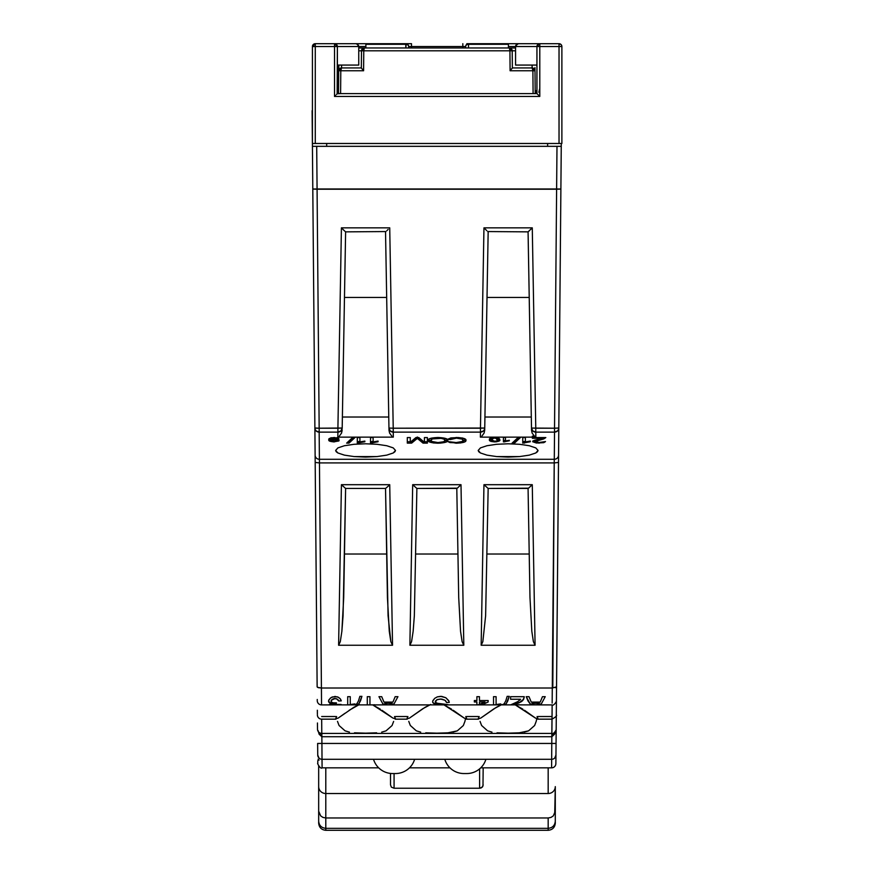 <?xml version="1.0" encoding="UTF-8"?>
<svg xmlns="http://www.w3.org/2000/svg" width="874" height="874" viewBox="0 0 874 874"><rect width="100%" height="100%" fill="white"/><g stroke="black" fill="none" stroke-linecap="round" stroke-linejoin="round"><path stroke-width="1.31" d="M373.526 759.288A19.96 19.96 0 0 0 392.655 773.545L395.507 773.545A19.96 19.96 0 0 0 414.626 759.288A19.96 19.96 0 0 1 395.507 773.545L394.076 773.545L394.076 788.239L479.608 788.239L479.608 768.88L479.608 788.239L394.076 788.239L391.323 787.124L390.514 784.819L390.514 773.424L390.514 784.819L391.323 787.124L394.076 788.239L394.076 773.545L392.655 773.545A19.96 19.96 0 0 1 373.526 759.288M444.8 759.288A19.96 19.96 0 0 0 463.93 773.545L466.782 773.545A19.96 19.96 0 0 0 485.9 759.288A19.96 19.96 0 0 1 466.782 773.545L463.93 773.545A19.96 19.96 0 0 1 444.8 759.288M555.624 730.609L554.553 734.226L551.833 736.727L551.778 743.446L556.05 743.446L555.951 755.049L556.181 729.178L556.05 743.446L551.778 743.446L551.603 767.842A4.272 4.272 0 0 0 555.875 763.603L555.951 755.049L555.875 763.603A4.272 4.272 0 0 1 551.603 767.842L551.778 743.446L321.916 743.446L321.851 736.727L551.833 736.727L551.778 743.446L321.916 743.446L322.014 759.288L551.669 759.288A4.272 4.272 0 0 0 555.951 755.049A4.272 4.272 0 0 1 551.669 759.288L322.014 759.288L322.091 767.842L378.693 767.842M317.513 728.774L317.513 729.178A4.272 4.272 0 0 0 321.785 733.417L321.687 719.16A4.272 4.272 0 0 1 317.393 714.921A4.272 4.272 0 0 0 321.665 719.16L321.785 733.417A4.272 4.272 0 0 1 317.513 729.178L317.459 722.984M315.132 456.097L312.422 146.329L556.989 146.329L556.618 188.97L317.076 188.97L316.705 146.329L561.261 146.329L561.283 143.489L556.541 686.866L552.27 688.013L321.424 688.013L319.458 462.925L554.225 462.925L552.16 703.089L552.27 688.013L321.413 688.013L317.47 687.314L321.413 688.013L321.545 704.903A4.272 4.272 0 0 1 317.262 700.664L317.251 699.462M451.585 709.164L444.014 704.903L464.203 718.078L466.782 718.821L465.798 716.527M407.896 716.527L406.913 718.821L409.491 718.078L425.245 707.186L430.685 704.499L422.776 708.727L409.491 718.078L406.913 718.821M408.759 721.378L410.343 725.496L408.759 721.378M416.341 730.85L410.343 725.496L416.341 730.85L420.711 732.139L416.341 730.85M425.747 732.816L436.847 733.177L425.747 732.816M447.925 732.816L436.847 733.177L447.925 732.816L457.299 730.861L452.961 732.15M463.329 725.529L457.299 730.861L463.329 725.529L464.913 721.411L463.329 725.529M465.471 718.821L464.913 721.411L465.471 718.821M522.86 709.164L515.289 704.903L535.467 718.078L538.056 718.821L537.073 716.527M479.16 716.527L478.187 718.821L480.766 718.078L496.519 707.186L501.96 704.499L494.05 708.727L480.766 718.078L478.187 718.821M480.034 721.378L481.618 725.496L480.034 721.378M487.616 730.85L481.618 725.496L487.616 730.85L491.986 732.139L487.616 730.85M497.022 732.816L508.122 733.177L497.022 732.816M519.2 732.816L508.122 733.177L519.2 732.816L528.573 730.861L524.225 732.15M534.604 725.529L528.573 730.861L534.604 725.529L536.188 721.411L534.604 725.529M536.745 718.821L536.188 721.411L536.745 718.821M336.206 451.738L335.638 450.438L337.91 452.983L336.206 451.738M344.4 455.136L337.91 452.983L344.4 455.136L354.112 456.578L344.4 455.136M365.572 457.091L354.112 456.578L377.022 456.578L365.572 457.091M386.734 455.136L377.022 456.578L386.734 455.136L393.224 452.983L386.734 455.136M394.928 451.738L393.224 452.983L395.507 450.438L394.928 451.738M478.755 451.738L478.187 450.438L480.46 452.983L478.755 451.738M486.949 455.136L480.46 452.983L486.949 455.136L496.661 456.578L486.949 455.136M508.122 457.091L496.661 456.578L519.571 456.578L508.122 457.091M529.283 455.136L519.571 456.578L529.283 455.136L535.773 452.983L529.283 455.136M537.477 451.738L535.773 452.983L538.056 450.438L537.477 451.738M380.299 709.153L372.706 704.892L392.918 718.078L395.507 718.821L394.524 716.527M336.621 716.527L335.638 718.821L338.205 718.078L353.959 707.197L359.389 704.51L349.152 710.3M337.495 721.389L339.079 725.518L337.495 721.389M345.088 730.85L339.079 725.518L345.088 730.85L349.458 732.15L345.088 730.85M354.483 732.816L365.583 733.177L354.483 732.816M376.65 732.816L365.583 733.177L376.65 732.816M386.013 730.872L381.676 732.15L386.013 730.872L392.044 725.551L386.013 730.872M393.639 721.432L392.044 725.551L393.639 721.432M515.769 45.459L515.562 46.551L536.942 46.551A2.851 2.851 0 0 1 539.793 43.7L537.772 44.53L539.793 43.7L518.402 43.7L516.392 44.53L515.769 45.459L518.402 43.7L516.392 44.53L517.321 43.919L515.562 46.551L516.392 44.53L515.562 46.551L515.562 65.08L515.562 46.551L508.428 46.551L515.562 46.551L516.392 44.53L518.402 43.7L468.519 43.7L508.428 43.7L508.428 44.301L468.519 44.301L508.428 44.301L508.428 47.972L508.428 43.7L559.032 43.7L561.053 44.53L561.884 46.551L561.884 143.489L559.032 143.489L559.032 46.551L539.793 46.551L539.793 96.446L334.524 96.446L334.524 46.551L337.375 46.551L337.156 93.813L340.598 93.594L337.375 93.594L337.375 46.551L365.878 46.551L358.755 46.551L358.755 65.08L337.375 65.08L358.755 65.08L358.755 46.551L357.925 44.53L355.904 43.7L334.524 43.7L355.904 43.7L357.925 44.53L356.996 43.919L358.755 46.551L357.925 44.53L355.904 43.7L357.925 44.53L356.996 43.919L358.755 46.551L358.537 45.459M533.096 93.594L536.942 93.594L539.793 96.446L539.793 46.551L559.032 46.551L559.032 143.489L312.422 143.489L561.884 143.489L561.884 46.551L561.053 44.53L559.032 43.7A2.851 2.851 0 0 1 561.884 46.551L559.032 46.551L561.884 46.551A2.851 2.851 0 0 0 559.032 43.7L559.032 46.551L559.032 43.7L539.793 43.7L539.793 46.551L539.793 43.7L536.942 46.551L536.942 93.594L533.096 93.594L535.205 93.594L535.008 70.761L535.205 93.594L533.096 93.594L532.889 70.761L510.099 70.761L509.924 50.801L363.77 50.801L363.595 70.761L340.794 70.761L340.598 93.594L533.096 93.594L340.598 93.594L340.794 70.761L338.686 70.761L338.741 65.08L338.489 93.594L340.598 93.594L338.489 93.594L338.686 70.761L363.595 70.761L361.333 67.986L361.486 50.801L358.755 50.801L361.486 50.801L361.333 67.986L363.595 70.761L363.77 50.801L509.924 50.801L510.099 70.761L532.889 70.761L533.096 93.594M484.699 430.281L484.098 433.056L481.847 436.17L484.098 433.056L484.699 430.281L488.162 231.861L484.742 428.031A4.272 4.173 -179 0 1 480.46 432.127L480.372 437.142L535.86 437.142L535.773 432.127L554.531 432.127L554.291 459.287L319.403 459.287L319.163 432.127L337.91 432.127L337.823 437.142L393.311 437.142L393.224 432.127L480.46 432.127L480.372 437.142L535.86 437.142L535.773 432.127A4.272 4.173 179 0 1 531.501 428.031L528.071 231.861L532.277 227.841L483.956 227.841L480.46 428.205L393.224 428.205L389.728 227.841L341.417 227.841L337.91 428.205L319.163 428.205L317.076 189.221L556.618 189.221L554.531 428.205L535.773 428.205L532.277 227.841L483.956 227.841L485.529 229.414M489.538 439.698C488.817 440.802 490.522 441.534 494.651 441.894L494.651 441.894C498.781 441.534 500.496 440.802 499.775 439.698L497.907 437.841L491.789 437.754L489.582 439.294L490.849 441.381L496.203 441.84L499.415 440.725L499.043 438.344L494.651 437.513C490.522 437.874 488.817 438.595 489.538 439.698L489.538 439.709M352.55 437.568L346.639 443.129L349.021 443.129L354.942 437.568L352.55 437.568L346.639 443.129L349.021 443.129L354.942 437.568L352.55 437.568M370.5 443.129L378.071 441.741L378.071 441.086L373.132 441.905L373.132 437.568L370.5 437.568L370.5 443.129L378.071 441.741L378.071 441.086L373.132 441.905L373.132 437.568L370.5 437.568L370.5 443.129M437.95 437.492L430.303 438.431L428.588 439.349L428.118 440.594L430.292 442.255L433.548 442.954L440.256 443.14L445.685 442.233L447.794 440.529L446.538 438.846L437.95 437.492C431.144 437.798 427.856 438.748 428.085 440.343C427.834 441.949 431.122 442.899 437.94 443.205C444.877 442.889 448.176 441.916 447.816 440.278C447.914 438.715 444.626 437.787 437.95 437.492M518.02 437.568L512.098 443.129L514.48 443.129L520.401 437.568L518.02 437.568L512.098 443.129L514.48 443.129L520.401 437.568L518.02 437.568M542.372 438.278L534.429 440.343L532.692 441.741L536.374 443.02L543.781 442.67L545.507 441.567L539.018 442.495L535.358 441.436L543.781 438.912L545.835 437.568L532.342 437.568L532.342 438.278L542.372 438.278L542.372 437.568L542.372 438.278L532.67 441.599L538.963 443.129L545.507 441.567L539.018 442.495L535.303 441.589L545.835 437.568L532.342 437.568L532.342 438.278L542.372 438.278M395.507 450.438L393.224 447.892L386.734 445.729L377.022 444.287L365.572 443.784L354.112 444.287L344.4 445.729L337.91 447.892L335.638 450.438L337.91 447.892L344.4 445.729L354.112 444.287L365.572 443.784L377.022 444.287L386.734 445.729L393.224 447.892L395.507 450.438M538.056 450.438L535.773 447.892L529.283 445.729L519.571 444.287L508.122 443.784L496.661 444.287L486.949 445.729L480.46 447.892L478.187 450.438L480.46 447.892L486.949 445.729L496.661 444.287L508.122 443.784L519.571 444.287L529.283 445.729L535.773 447.892L538.056 450.438M522.761 443.129L530.321 441.741L530.321 441.086L525.383 441.905L525.383 437.568L522.761 437.568L522.761 443.129L530.321 441.741L530.321 441.086L525.383 441.905L525.383 437.568L522.761 437.568L522.761 443.129M456.447 438.136L462.182 439.13L463.002 440.398L462.313 441.479L456.25 442.561L447.87 441.589L450.044 442.594L460.489 442.965L464.815 441.851L465.94 440.638L463.886 438.442L458.489 437.546L450.951 437.907L447.543 439.349L450.503 439.535L456.447 438.136L456.447 437.503L456.447 438.136C461.352 438.431 463.537 439.185 463.002 440.398C463.417 441.589 461.166 442.31 456.25 442.561L447.87 441.589L456.119 443.205C462.947 442.921 466.224 441.982 465.962 440.387C466.345 438.737 463.089 437.776 456.173 437.492L447.543 439.349L450.503 439.535L456.447 438.136M424.414 437.568L424.414 442.277L418.799 437.568L415.926 437.568L410.267 442.277L410.267 437.568L407.306 437.568L407.306 443.129L411.61 443.129L417.346 438.409L423.038 443.129L427.375 443.129L427.375 437.568L424.414 437.568L424.414 442.277L418.799 437.568L415.926 437.568L410.267 442.277L410.267 437.568L407.306 437.568L407.306 443.129L411.61 443.129L417.346 438.409L423.038 443.129L427.375 443.129L427.375 437.568L424.414 437.568L424.414 440.889M357.291 443.129L364.862 441.741L364.862 441.086L359.924 441.905L359.924 437.568L357.291 437.568L357.291 443.129L364.862 441.741L364.862 441.086L359.924 441.905L359.924 437.568L357.291 437.568L357.291 443.129M503.424 441.894L509.313 440.299L505.478 440.944L505.478 437.568L503.424 437.568L503.424 441.894L509.313 440.813L505.478 440.944L505.478 437.568L503.424 437.568L503.424 441.894M334.48 437.513L329.716 438.387L329.028 440.485L333.464 441.883L338.883 440.955L338.904 439.993L336.643 439.207L330.929 439.633L333.322 438.06L338.861 438.617L334.48 437.513C330.033 437.885 328.165 438.65 328.886 439.819C328.263 440.889 330.044 441.578 334.229 441.894L339.123 440.463L334.589 439.065L330.929 439.633L334.371 438.016L338.861 438.617L334.48 437.513M445.849 704.903L435.667 703.974L432.816 702.674L432.739 701.003L434.728 698.326L437.35 696.862L440.682 696.349L445.849 697.747L448.712 700.631L449.269 702.39L446.603 702.543L444.964 700.26L440.452 699.003L436.705 699.856L435.383 702.281L437.404 703.275L448.089 704.848M350.256 704.553L350.256 696.676L347.699 696.676L347.699 704.903L354.855 704.455L347.699 704.903L347.699 696.676L350.256 696.676L350.256 704.553L354.855 703.92L351.282 704.389M496.093 704.553L496.093 696.676L493.526 696.676L493.526 704.903L500.693 704.455L493.526 704.903L493.526 696.676L496.093 696.676L496.093 704.553L500.693 703.92L497.12 704.389M372.433 704.837L369.953 704.903L369.953 696.676L367.288 696.676L367.288 704.892L367.288 696.676L369.953 696.676L369.953 704.903L372.969 704.892M385.653 704.892L382.746 703.701L385.401 704.892L370.521 704.903M373.34 704.881L374.312 704.728M433.275 704.859L435.94 704.837L433.275 704.859M513.988 704.597L521.975 701.232L523.668 699.233L524.236 696.676L510.58 696.676L510.58 699.255L520.576 699.244L517.747 701.625L510.602 704.903L517.747 701.625L520.576 699.255L510.58 699.255L510.58 696.676L524.236 696.676L523.745 699.069L521.035 701.877L513.3 704.903M521.243 704.837L520.358 704.859M513.246 704.881L518.981 702.882L513.573 704.892M532.692 704.892L530.037 703.712L526.235 696.676L529.01 696.676L531.25 702.084L540.219 702.084L542.459 696.676L545.234 696.676L541.443 703.712L538.788 704.892M504.527 704.881L506.243 703.679L504.025 704.892M507.838 700.784L506.243 703.69L509.203 696.327L507.838 700.773M507.16 696.349L509.203 696.349L507.16 696.349L505.795 700.784L507.16 696.349M504.2 703.69L505.795 700.784L504.2 703.69L502.484 704.881L504.2 703.69M391.257 704.892L394.152 703.701L397.943 696.665L394.152 703.701L391.967 704.859L394.152 703.712L397.943 696.676L395.168 696.676L392.929 702.084L383.97 702.084L381.719 696.676L378.955 696.676L382.746 703.712L378.955 696.676L381.719 696.676L383.97 702.084L392.929 702.084L395.168 696.676L397.943 696.676L394.152 703.712L391.552 704.903L502.484 704.881M357.248 704.881L358.963 703.679L356.734 704.892M360.547 700.784L358.963 703.69L361.912 696.327L360.547 700.773M359.869 696.349L361.912 696.349L359.869 696.349L358.504 700.784L359.869 696.349M356.909 703.69L358.504 700.784L356.909 703.69L355.194 704.881L356.909 703.69M317.262 699.856L317.262 700.664A4.272 4.272 0 0 0 321.545 704.903L355.194 704.881M474.342 701.964L474.342 700.533L476.898 700.533L476.898 696.676L479.455 696.676L479.455 700.533L488.162 700.533L488.162 701.964L483.551 704.127L476.898 704.903L476.898 701.964L474.342 701.964L476.898 701.953L474.342 701.953L476.898 701.953L476.898 704.903L483.551 704.127L478.69 704.892L483.551 704.105L488.162 701.964L488.162 700.533L479.455 700.533L479.455 696.676L476.898 696.676L476.898 700.533L474.342 700.533L474.342 701.964M331.683 703.515L328.974 702.401L328.526 700.861L330.274 698.206L332.36 696.928L337.582 696.873L340.095 698.577L341.297 700.85L338.741 701.003L336.534 698.73L333.322 698.763L331.301 700.347L331.279 701.942L333.278 702.871L336.457 702.871L336.195 703.679L332.131 704.52L341.046 704.433L329.99 704.739L329.716 704.182L332.251 703.395L329.531 704.422M463.81 645.252L461.002 484.699L412.681 484.699L409.884 645.252L463.81 645.252L409.884 645.252L411.578 641.614L413.151 631.268L414.342 615.788L416.887 488.446L414.342 615.788L413.151 631.268L411.578 641.614L409.884 645.252L412.681 484.699L416.854 488.446L457.288 488.173L416.854 488.446L412.681 484.699L461.002 484.699L457.288 488.173L461.002 484.699L463.81 645.252L462.106 641.614L463.81 645.252M535.085 645.252L532.277 484.699L483.956 484.699L481.159 645.252L535.085 645.252L481.159 645.252L482.852 641.614L485.616 615.788L488.162 488.446L485.616 615.788L482.852 641.614L481.159 645.252L483.956 484.699L488.129 488.446L528.562 488.173L488.129 488.446L483.956 484.699L532.277 484.699L528.562 488.173L532.277 484.699L535.085 645.252L533.38 641.614L535.085 645.252M385.554 488.446L388.242 486.173L385.554 488.446L345.58 488.446L341.417 484.699L389.728 484.699L388.242 486.173L389.728 484.699L392.535 645.252L390.831 641.614L389.269 631.268L387.433 597.51L385.532 488.446L388.078 615.788L390.831 641.614L392.535 645.252L389.728 484.699L341.417 484.699L338.609 645.252L392.535 645.252L338.609 645.252L340.303 641.614L341.876 631.268L343.711 597.51L345.612 488.446L343.067 615.788L341.876 631.268L340.303 641.614L338.609 645.252L341.417 484.699L345.58 488.446L385.554 488.446L345.612 488.446M556.443 698.621L556.541 686.866L552.27 688.013L556.541 686.866L556.421 700.664C556.825 701.571 553.308 706.367 552.149 704.903L552.029 719.16L537.729 719.16M556.421 701.604L556.301 714.779M556.29 716.123L556.181 729.145M317.808 763.45L317.786 760.599M322.036 761.145L322.025 759.288A4.272 4.272 0 0 1 317.743 755.049A4.272 4.272 0 0 0 322.014 759.288L321.916 743.446L317.633 743.446L317.743 755.049L317.633 743.446L321.916 743.446L321.851 736.727L319.141 734.226L318.07 730.609M317.349 710.212L317.382 714.113M312.816 189.013L317.076 188.97L316.705 146.329L312.422 146.329L312.116 110.692L317.142 686.866L318.387 687.696L317.142 686.866L315.143 457.736M432.608 701.811L433.537 703.33L435.656 703.963L434.083 703.581M538.056 716.527L552.029 716.527L552.04 717.346L552.128 704.903L510.809 704.881M335.638 716.527L321.665 716.527M406.913 716.527L395.507 716.527M478.187 716.527L466.782 716.527M551.833 732.609L552.007 719.16L551.865 736.727L321.818 736.727L318.267 731.56M381.949 710.278L392.918 718.078L395.507 718.821M335.638 718.821L338.205 718.078L344.88 713.337M524.509 710.278L535.467 718.078L538.056 718.821M453.235 710.278L464.203 718.078L466.782 718.821M342.149 430.281L341.559 433.056L339.298 436.17L341.559 433.056L342.193 428.031A4.272 4.173 -179 0 1 337.91 432.127L337.823 437.142L393.311 437.142L393.224 428.205L393.224 432.127L480.46 432.127L480.46 428.205L480.46 432.127L483.464 430.937L484.393 429.604L484.742 428.031L393.224 428.205L389.728 227.841L341.417 227.841L337.91 428.205L342.193 428.031L345.612 231.861L342.958 229.392L345.612 231.861L342.258 424.098M388.996 430.281L385.532 231.861L388.996 430.281L389.586 433.056L391.847 436.17L389.586 433.056L388.996 430.281M529.393 230.692L528.082 231.861L487.768 231.555L528.082 231.861L531.534 430.281L531.501 428.031L535.773 428.205L532.277 227.841L530.726 229.392M345.612 231.861L385.926 231.555L345.612 231.861M529.218 297.433L487.015 297.433L529.218 297.433M386.669 297.433L344.465 297.433L386.669 297.433M388.755 417.018L342.379 417.018L388.755 417.018M528.071 488.446L529.983 597.51L528.071 488.446L488.162 488.446M456.796 488.446L458.708 597.51L456.796 488.446L416.887 488.446M529.218 554.018L487.015 554.018L529.218 554.018M457.943 554.018L415.74 554.018L457.943 554.018M386.669 554.018L344.465 554.018L386.669 554.018M486.84 230.692L483.956 227.841L480.46 428.205L484.72 428.052L484.808 424.098M531.305 417.018L484.928 417.018L531.305 417.018M529.983 597.51L531.818 631.268L533.38 641.614L531.818 631.268L529.983 597.51M458.708 597.51L460.543 631.268L462.106 641.614L460.543 631.268L458.708 597.51M386.843 230.692L388.176 229.392M341.417 227.841L342.99 229.414M313.121 189.101L317.065 189.221M313.121 189.002L314.05 189.002L313.121 189.002M556.618 188.97L317.076 188.97L560.889 189.013L556.618 188.97L560.889 189.013L561.261 146.329L556.989 146.329L556.618 189.221L560.562 189.101M315.219 429.582L316.148 430.915L315.219 429.582M316.148 430.915L319.163 432.127A4.272 4.173 179.5 0 1 314.88 427.987L319.163 428.205L319.163 432.127L318.333 432.051M315.208 428.085L316.137 428.162L315.208 428.085M555.296 687.696L556.541 686.866L558.508 462.433L554.225 462.925L552.805 688.013M557.536 430.915L558.464 429.582L557.536 430.915L554.531 432.127L554.531 428.205L531.523 428.052L532.779 430.937L535.773 432.127L535.773 428.205L535.773 432.127L554.531 432.127L554.291 459.287A4.272 4.173 0.5 0 0 558.562 455.146L560.889 189.013L556.618 189.221L554.531 428.205L558.803 427.998A4.272 4.173 -179.5 0 1 554.531 432.127L555.351 432.051M558.803 427.987L558.464 429.582M558.726 428.042L554.531 428.205L554.531 432.127M393.224 432.127A4.272 4.173 179 0 1 388.952 428.031L390.23 430.937L393.224 432.127M388.974 428.052L393.224 428.205L388.974 428.052M554.75 757.976L555.951 755.049M483.956 227.841L485.507 229.392M532.135 433.056L534.385 436.17L532.135 433.056L531.534 430.281L532.135 433.056M321.785 732.609L321.818 736.727L321.818 733.417L551.898 733.417C553.056 734.881 556.574 730.074 556.181 729.178L556.301 714.921C557.262 715.577 555.831 716.997 552.029 719.16M344.29 230.692L342.958 229.392M556.345 710.212L556.465 695.955M321.545 704.903L321.424 688.013L318.387 687.696L321.413 688.013L319.458 462.925L315.186 462.433L319.458 462.925L319.403 459.287L554.291 459.287L554.225 462.925L558.508 462.433L558.562 455.146A4.272 4.173 -179.5 0 1 554.291 459.287L554.225 462.925L319.458 462.925L319.403 459.287A4.272 4.173 179.5 0 1 315.121 455.146A4.272 4.173 -0.5 0 0 319.403 459.287L319.163 432.127L337.91 432.127L337.91 428.205L337.91 432.127L340.915 430.937L342.193 428.031L319.163 428.205L317.076 189.221L312.881 189.057M317.076 189.221L314.05 189.002M314.88 427.987L314.968 428.795M319.163 432.127L319.163 428.205L316.137 428.162M317.743 755.049L318.934 757.976M319.032 760.205L318.092 759.156M555.93 757.911L555.875 763.603M321.851 733.417L321.851 736.727L321.851 733.417M551.833 733.417L551.833 736.727L551.833 733.417M555.427 731.56L551.865 736.727L551.909 732.609M538.537 704.892L541.443 703.701L545.234 696.665L541.443 703.701L539.247 704.859L541.443 703.712L545.234 696.676L542.459 696.676L540.219 702.084L531.25 702.084L529.01 696.676L526.235 696.676L527.994 700.926L530.037 703.712L532.222 704.881L530.037 703.701L527.994 700.904L526.235 696.665L530.037 703.701L532.932 704.892M536.57 704.892L539.345 703.308L532.135 703.308L539.345 703.319L536.931 704.837L534.276 704.815L532.135 703.308L539.345 703.308L532.135 703.319L534.276 704.815M520.576 699.244L510.58 699.244L520.576 699.244L519.822 700.172M519.659 704.805L518.5 704.739M516.654 704.717L515.398 704.761M523.657 699.244L518.981 702.882L522.75 700.522L524.225 697.223M514.404 704.357L515.715 704.28M510.58 704.87L502.2 704.892M448.996 701.221L445.849 697.747L441.632 696.381L437.35 696.862L434.728 698.326L432.859 700.664M434.214 703.636L445.915 704.881M446.264 704.564L444.363 704.368M447.947 704.619L437.404 703.275L435.776 702.707L435.46 701.035L437.492 699.462L441.731 699.069L444.953 700.238L446.603 702.543L445.674 700.817L446.603 702.543L449.269 702.379M435.776 702.707L435.274 701.778M382.746 703.701L378.955 696.665L382.746 703.701M385.358 704.892L391.508 704.892M389.28 704.892L392.055 703.308L384.844 703.308L392.055 703.319L389.64 704.837L386.996 704.815L384.844 703.308L392.055 703.308L384.844 703.319L386.996 704.815M495.176 704.892L497.328 704.75M488.162 701.953L483.551 704.105L488.162 701.953M479.455 701.964L485.004 701.964L479.455 704.389L479.455 701.964L479.455 704.389L485.004 701.953L479.455 701.964M485.004 701.953L479.455 701.953L485.004 701.953M349.338 704.892L351.49 704.75M340.773 699.462L338.642 697.386L335.092 696.425L331.213 697.507L328.919 699.779M330.634 703.166L328.504 701.199L329.378 702.707L332.251 703.417L329.378 702.696L328.515 701.319M331.29 704.859L335.124 704.805M331.257 704.859L333.103 704.892M341.046 704.411L339.178 704.848M338.478 704.378L337.43 704.728M332.273 704.171L332.972 704.728L332.349 704.149L335.834 703.668L333.344 703.854M332.349 704.127L336.195 703.679L336.457 702.86L332.918 702.805L331.312 701.986L331.301 700.347L331.06 701.21M335.813 702.936L334.808 702.98M331.082 700.992L332.054 699.451L334.502 698.512L331.301 700.325L334.993 698.501L337.681 699.364L338.533 700.5M341.297 700.828L338.741 700.981M532.342 438.278L532.342 437.568M532.342 436.181L535.849 436.181L532.342 436.181M543.639 437.568L542.372 437.907M540.919 438.715L540.919 439.633L540.919 438.715M535.347 440.048L535.303 441.589L535.358 440.048M538.963 442.495L538.963 443.129L538.963 442.495M535.303 441.501L533.227 440.878M533.053 440.769L536.374 441.632M542.142 437.972L543.781 437.524M525.383 441.359L522.761 441.741L522.761 437.568M525.383 437.568L525.383 440.518M530.321 441.086L530.321 441.741M522.761 441.741L524.455 441.741L524.455 443.129L524.455 441.741L525.503 441.326M518.927 437.568L514.48 441.741L514.48 443.129L514.48 441.741L513.573 441.741L514.48 441.741L518.927 437.568M450.656 437.972L450.503 439.535L450.503 438.136M465.733 439.698L462.619 441.217M456.119 442.561L456.119 443.205L456.119 442.561M462.477 437.961L463.002 440.398L462.565 438.038M465.853 439.491L462.335 441.283M447.575 439.644L444.495 441.184M437.94 442.561L437.94 443.205L437.94 442.561C432.98 442.288 430.685 441.545 431.046 440.343L431.417 438.125L431.046 440.343C430.674 439.141 432.98 438.409 437.972 438.136L437.972 437.492L437.972 438.136C442.845 438.398 445.139 439.098 444.855 440.267C445.39 441.512 443.074 442.277 437.929 442.561L431.778 441.446L431.057 440.157L432.444 438.901L441.13 438.344L444.101 439.196L444.855 440.267L444.855 438.879L444.811 440.649L443.61 441.774L437.929 442.561M431.439 441.184L428.326 439.655M428.205 439.447L430.336 440.878M444.243 441.239L447.717 439.393M427.375 437.568L427.375 441.741L424.414 441.741L427.375 441.741M418.056 437.634L423.781 441.741L423.038 441.741L423.038 443.129L423.038 441.741L418.296 437.841L418.296 439.229L418.296 437.841L417.346 437.022L416.297 437.907L416.297 439.294L416.297 437.907L411.61 441.741L411.61 443.129L411.61 441.741L410.911 441.741L416.832 437.459M417.346 437.568L417.346 438.409L417.346 437.568M407.306 441.741L410.267 441.741L407.306 441.741L407.306 437.568M410.267 437.568L410.267 440.889M373.132 441.359L370.5 441.741L370.5 437.568M373.132 437.568L373.132 440.518M378.071 441.086L378.071 441.741M370.5 441.741L372.193 441.741L372.193 443.129L372.193 441.741L373.253 441.326M359.924 441.359L357.291 441.741L357.291 437.568M359.924 437.568L359.924 440.518M364.862 441.086L364.862 441.741M357.291 441.741L358.985 441.741L358.985 443.129L358.985 441.741L360.044 441.326M353.457 437.568L349.021 441.741L349.021 443.129L349.021 441.741L348.114 441.741L349.021 441.741L353.457 437.568M505.478 440.212L503.424 440.507L503.424 437.568M505.478 437.568L505.478 439.546M503.424 440.507L504.746 440.507L504.746 441.894L504.746 440.507L505.565 440.179M499.622 439.01L497.645 440.234M491.658 440.245L489.68 439.01L491.767 440.267M490.281 439.666L490.849 439.983M497.524 440.267L499.633 438.999M491.581 438.311L491.581 439.709L491.581 438.311M497.634 437.71L497.721 439.709L496.814 441.097L494.673 441.392L491.581 439.709L494.651 437.513L497.721 439.709L497.656 437.776M496.814 439.709L497.721 438.311M496.814 441.097L492.739 441.162L491.723 440.42L491.669 439.13L493.559 438.082L496.891 438.355L497.721 439.709L496.814 441.097M337.834 436.519L338.817 437.142M336.818 437.666L336.818 438.682L336.818 437.666M330.962 437.885L330.918 439.524L331.06 437.666M338.599 439.764L337.069 440.267M330.929 440.168L329.039 439.109M329.028 439.087L331.432 440.278M336.414 440.376L338.883 439.567M330.929 440.474L333.966 439.076L337.069 440.43L337.069 439.272L337.069 440.43L333.912 441.392L330.929 440.474L330.929 439.633L330.929 440.474L332.59 439.644L336.359 439.841L337.036 440.594L335.354 441.304L330.929 440.474M318.671 765.952L318.671 821.134M318.671 821.964L318.671 823.166M483.169 767.842L482.983 786.032L481.203 787.922L479.608 788.239L482.361 787.124L483.169 784.819M555.296 823.166L555.296 821.964M555.296 821.134L555.296 786.622A7.123 6.894 180 0 1 548.173 793.516L325.794 793.516L325.794 830.3L325.794 817.977L548.173 817.977L325.794 817.977L322.954 817.409L320.627 815.857L322.954 817.409L325.794 817.977L325.794 793.516L548.173 793.516L548.173 767.842L548.173 793.516A7.123 6.894 0 0 0 555.296 786.622L554.717 813.869M548.173 830.3C552.477 829.863 554.859 827.481 555.296 823.177C554.859 827.481 552.477 829.863 548.173 830.3L325.794 830.3L548.173 830.3L548.173 817.977L548.173 828.323C552.477 827.896 554.859 825.515 555.296 821.199L555.296 811.181L553.329 815.857L551.013 817.409L548.173 817.977L551.013 817.409L553.329 815.857M318.671 766.127L318.671 786.622A7.123 6.894 0 0 0 325.794 793.516L325.794 767.842L325.794 793.516A7.123 6.894 180 0 1 318.671 786.622L318.671 821.199C319.108 825.515 321.479 827.896 325.794 828.334L548.173 828.334M319.25 813.869L318.671 811.181L320.627 815.857M547.627 143.489L547.627 146.329L547.627 143.489M326.679 143.489L326.679 146.329L326.679 143.489M536.56 93.31L535.205 93.54L536.56 93.31M337.626 93.31L338.489 93.474L337.626 93.31M312.422 46.551L312.422 143.489L312.422 46.551L313.263 44.53L315.274 43.7L365.878 43.7L365.878 47.972L365.878 44.301L405.798 44.301L365.878 44.301L365.878 43.7L405.798 43.7L315.274 43.7L314.192 43.919L315.274 43.7L314.192 43.919L315.274 43.7L312.422 46.551L313.263 44.53L314.192 43.919L312.422 46.551A2.851 2.851 0 0 1 315.274 43.7L315.274 143.489L315.274 46.551L312.422 46.551L315.274 46.551L315.274 43.7M407.47 43.7L411.501 43.7L405.798 43.7L405.798 47.972L406.224 43.7M334.524 43.7L336.534 44.53L337.375 46.551L334.524 43.7L334.524 46.551L334.524 43.7A2.851 2.851 0 0 1 337.375 46.551L315.274 46.551L334.524 46.551L334.524 96.446L539.793 96.446L536.942 93.594L536.942 46.551L539.793 46.551L515.562 46.551M468.519 44.301L468.519 47.972L468.519 44.301A2.851 2.261 180 0 0 465.667 46.551L465.667 47.972L465.667 46.551A2.851 2.261 0 0 1 468.519 44.301L468.519 43.7L468.519 44.301M468.082 43.7L466.847 43.7M535.008 93.442L536.942 90.743L535.172 90.743L536.942 90.743L536.855 91.442M338.511 90.743L337.375 90.743L338.511 90.743M465.667 46.551L462.816 46.551L462.816 43.7L462.816 46.551L411.501 46.551L411.501 43.7L411.501 47.972L411.501 46.551L408.65 46.551A2.851 2.261 180 0 0 405.798 44.301A2.851 2.261 0 0 1 408.65 46.551A2.851 2.851 0 0 0 405.798 43.7A2.851 2.851 0 0 1 408.65 46.551L408.65 47.972L408.65 46.551L462.816 46.551L462.816 47.972L462.816 46.551L465.667 46.551A2.851 2.851 0 0 1 468.519 43.7A2.851 2.851 0 0 0 465.667 46.551A2.851 2.851 0 0 1 468.519 43.7M536.942 65.08L515.562 65.08L536.942 65.08M537.772 44.53L536.942 46.551M335.616 95.353L334.524 96.446L335.616 95.353M337.156 93.813L336.534 94.425L337.156 93.813M337.375 46.551L358.755 46.551M536.297 92.546L536.472 92.294A2.851 1.366 33 0 1 536.942 91.978L535.533 93.19M536.407 92.404L536.8 91.617M338.872 93.31L337.255 90.743L337.375 92.021A2.851 1.366 -33 0 1 337.714 92.294L337.899 92.546M337.79 92.404L338.402 93.026M538.865 92.294L539.793 88.285M512.208 50.801L509.924 50.801L512.208 50.801L509.356 47.972L515.562 47.972L358.755 47.972L509.356 47.972A2.851 2.851 0 0 1 512.208 50.801L512.361 67.986L510.099 70.761L512.361 67.986L512.208 50.801L515.562 50.801L512.208 50.801L510.438 48.19M512.361 67.932L532.157 67.932A2.851 2.851 0 0 1 535.008 70.761L534.156 68.762L532.157 67.932L532.889 70.761L535.008 70.761L532.889 70.761A2.851 0.743 -90 0 0 532.157 67.932L512.361 67.932M341.537 67.932L361.333 67.932L341.537 67.932A2.851 0.743 90 0 0 340.794 70.761L341.537 67.932L338.686 70.761A2.851 2.851 0 0 1 341.537 67.932L339.527 68.762L338.686 70.761M534.975 67.593L535.008 70.761L534.975 67.593M341.592 65.08L341.559 67.932L341.592 65.08M532.124 67.932L532.102 65.08L532.124 67.932M534.779 69.68L535.008 70.761L532.157 67.932M338.719 67.593L338.937 66.774M509.356 47.972L509.924 50.801A2.851 0.568 -90 0 0 509.356 47.972M364.327 47.972A2.851 0.568 90 0 0 363.77 50.801L361.486 50.801L363.77 50.801L364.327 47.972L361.486 50.801A2.851 2.851 0 0 1 364.327 47.972L362.328 48.802L361.486 50.801M412.539 47.972L415.368 47.972M458.326 47.972L461.155 47.972M369.953 704.892L354.91 704.892M409.469 767.842L449.957 767.842M480.744 767.842L551.603 767.842M321.665 719.16L335.955 719.16M478.504 719.16L466.454 719.16M407.229 719.16L395.179 719.16M322.091 767.842C320.343 769.721 316.738 762.161 317.808 763.581M325.794 830.3C321.479 829.863 319.108 827.481 318.671 823.177C319.108 827.481 321.479 829.863 325.794 830.3M536.942 90.743L536.876 91.311"/></g></svg>

